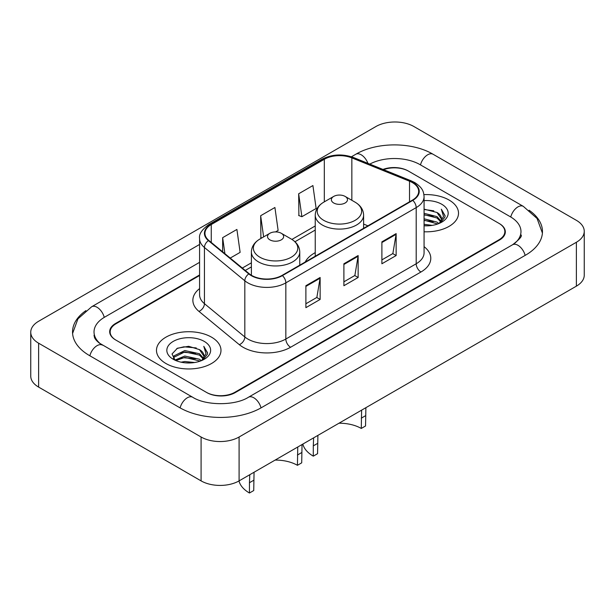 <?xml version="1.0" encoding="UTF-8"?>
<svg xmlns="http://www.w3.org/2000/svg" width="615" height="615" viewBox="0 0 615 615"><rect width="100%" height="100%" fill="white"/><g stroke="black" fill="none" stroke-linecap="round" stroke-linejoin="round"><path stroke-width="0.92" d="M315.241 252.642A35.608 20.556 0 0 0 305.217 262.021M199.583 275.505L116.051 323.728A20.157 11.639 0 0 0 110.154 331.962A20.157 11.639 0 0 0 116.051 340.187L206.317 392.301A20.157 11.639 0 0 0 234.815 392.301L498.95 239.804A20.157 11.639 0 0 0 504.846 231.578A20.157 11.639 0 0 0 498.95 223.353L408.683 171.239A20.157 11.639 0 0 0 383.552 169.671M514.271 243.709A36.277 20.948 0 0 0 520.974 231.578A36.277 20.948 0 0 0 510.35 216.764L420.083 164.659A36.277 20.948 0 0 0 369.776 164.105M199.583 262.344L104.65 317.148A36.277 20.948 0 0 0 94.026 331.962A36.277 20.948 0 0 0 100.729 344.085M201.09 437.004A26.876 15.513 0 0 0 239.089 437.004L576.378 242.272A26.876 15.513 0 0 0 584.25 231.302A26.876 15.513 0 0 0 576.378 220.331L413.91 126.529A26.876 15.513 0 0 0 375.911 126.529L38.622 321.261A26.876 15.513 0 0 0 30.75 332.231A26.876 15.513 0 0 0 38.622 343.201L201.09 437.004L201.09 480.884A26.876 15.513 0 0 0 239.089 480.884L576.378 286.16A26.876 15.513 0 0 0 584.25 275.189L584.25 231.302M30.75 332.231L30.75 376.119A26.876 15.513 0 0 0 38.622 387.089L201.09 480.884M85.892 310.629A57.779 33.356 0 0 0 72.532 331.962A57.779 33.356 0 0 0 89.452 355.547L179.711 407.66A57.779 33.356 0 0 0 261.421 407.66L525.548 255.164A57.779 33.356 0 0 0 542.468 231.578A57.779 33.356 0 0 0 529.108 210.245M449.065 200.036A32.249 18.619 0 0 0 423.912 194.632A32.249 18.619 0 0 1 449.065 200.036A32.249 18.619 0 0 1 458.513 213.197A32.249 18.619 0 0 0 449.065 200.036M211.537 337.174A32.249 18.619 0 0 0 176.397 333.138A32.249 18.619 0 0 0 156.487 350.335A32.249 18.619 0 0 0 165.935 363.503A32.249 18.619 0 0 0 201.074 367.539A32.249 18.619 0 0 0 220.985 350.335A32.249 18.619 0 0 0 211.537 337.174A32.249 18.619 0 0 0 176.397 333.138A32.249 18.619 0 0 0 156.487 350.335A32.249 18.619 0 0 0 165.935 363.503A32.249 18.619 0 0 0 201.074 367.539A32.249 18.619 0 0 0 220.985 350.335A32.249 18.619 0 0 0 211.537 337.174M412.388 182.594A21.502 12.415 180 0 1 418.684 191.365A21.502 12.415 180 0 1 412.388 200.144L282.039 275.405A21.502 12.415 180 0 1 249.229 273.744L208.846 240.45A21.502 12.415 180 0 1 204.956 233.331A21.502 12.415 180 0 1 211.253 224.552L324.32 159.277A21.502 12.415 180 0 1 351.849 157.886L409.521 181.202A21.502 12.415 180 0 1 412.388 182.594M412.773 182.371A22.032 12.723 0 0 0 409.828 180.948L352.157 157.632A22.032 12.723 0 0 0 323.936 159.062L210.876 224.337A22.032 12.723 0 0 0 208.4 240.626L248.783 273.921A22.032 12.723 0 0 0 282.416 275.62L412.773 200.367A22.032 12.723 0 0 0 412.773 182.371M305.886 285.714L305.886 307.661L320.138 299.428L320.138 277.488L305.886 285.714M305.886 303.764L316.863 297.429L320.077 278.218A5.374 3.106 -120 0 0 320.138 277.488M316.763 297.483L320.138 299.428M381.892 241.833L381.892 263.774L396.145 255.548L396.145 233.608L381.892 241.833M381.892 259.884L392.87 253.549L396.083 234.338A5.374 3.106 -120 0 0 396.145 233.608M392.77 253.603L396.145 255.548M343.893 263.774L343.893 285.721L358.138 277.488L358.138 255.548L343.893 263.774M343.893 281.824L354.863 275.489L358.084 256.278A5.374 3.106 -120 0 0 358.138 255.548M354.77 275.543L358.138 277.488M424.066 231.778A32.249 18.619 0 0 0 458.513 213.197A32.249 18.619 0 0 1 424.066 231.778M199.583 274.959L115.582 323.459A20.157 11.639 0 0 0 109.678 331.685A20.157 11.639 0 0 0 115.582 339.911L206.786 392.57A20.157 11.639 0 0 0 235.291 392.57L499.418 240.081A20.157 11.639 0 0 0 505.322 231.855A20.157 11.639 0 0 0 499.418 223.622L408.214 170.962A20.157 11.639 0 0 0 382.976 169.433M298.667 193.779L301.88 216.711L316.133 208.477L312.912 185.553L298.667 193.779L298.89 215.588M230.225 258.077L240.127 252.365L236.906 229.441L222.653 237.667L222.653 251.843M275.543 231.917L278.126 230.425L274.913 207.493L260.66 215.727L260.891 237.536M261.867 237.897L260.66 237.444M260.66 215.727L263.627 236.883M301.88 216.711L298.667 215.504M222.653 237.667L224.906 253.695M424.066 224.275L432.207 225.374M424.066 225.651L427.802 225.82M424.066 218.794L437.004 222.084L438.856 223.545M424.066 220.162L437.742 223.975M424.066 213.305L437.004 216.603L440.924 220.97M424.066 214.673L437.004 217.971L440.571 221.623M438.941 223.514A15.191 8.771 0 0 0 441.447 218.686A15.191 8.771 0 0 0 437.004 212.482L441.439 219.017M424.066 225.782A21.902 12.646 0 0 0 441.755 222.146A21.902 12.646 0 0 0 441.755 204.257A21.902 12.646 0 0 0 424.066 200.621M437.004 212.482L424.066 209.131M440.425 222.853L444.937 217.072L445.083 215.719L441.324 209.192L443.523 216.488L439.179 223.414M441.324 209.192L445.083 215.98M424.066 209.5L433.775 210.799M424.066 214.981L433.321 216.149M424.066 220.47L433.321 221.638M365.887 407.684L365.548 425.98L361.274 428.447A30.904 17.843 0 0 0 338.965 423.228M317.901 435.389L317.571 453.685L313.296 456.153A36.954 21.333 0 0 1 302.841 444.084M361.274 428.447L361.612 410.151M333.722 202.996A8.064 4.651 0 0 0 345.123 202.996A8.064 4.651 0 0 0 345.123 196.416L355.132 202.197A22.217 12.83 0 0 1 355.132 220.331A22.217 12.83 0 0 1 323.713 220.331A22.217 12.83 0 0 1 323.713 202.197C318.239 205.441 315.418 209.761 315.241 215.142A24.185 13.961 0 0 0 322.322 225.013A24.185 13.961 0 0 0 348.682 228.042A24.185 13.961 0 0 0 363.611 215.142C363.434 209.761 360.605 205.441 355.132 202.197L345.123 196.416A8.064 4.651 0 0 0 333.722 196.416A8.064 4.651 0 0 0 333.722 202.996M317.571 443.407L313.296 445.875L313.627 437.857M313.296 445.875L313.296 456.153M302.034 444.545L301.704 462.841L297.429 465.309A30.904 17.843 0 0 0 275.12 460.089M254.057 472.251L253.726 490.547L249.452 493.015A36.954 21.333 0 0 1 238.997 480.945M297.429 465.309L297.76 447.013M269.877 239.858A8.064 4.651 0 0 0 281.278 239.858A8.064 4.651 0 0 0 281.278 233.277L291.287 239.058A22.217 12.83 0 0 1 291.287 257.193A22.217 12.83 0 0 1 259.868 257.193A22.217 12.83 0 0 1 259.868 239.058C254.395 242.302 251.566 246.623 251.389 252.004A24.185 13.961 0 0 0 258.477 261.882A24.185 13.961 0 0 0 284.83 264.904A24.185 13.961 0 0 0 299.759 252.004C299.582 246.623 296.761 242.302 291.287 239.058L281.278 233.277A8.064 4.651 0 0 0 269.877 233.277A8.064 4.651 0 0 0 269.877 239.858M253.726 480.269L249.452 482.737L249.782 474.719M249.452 482.737L249.452 493.015M181.102 362.189L184.808 361.52L194.678 362.504M185.438 362.835L190.281 362.95M174.921 360.09L184.808 356.039L199.475 359.221L201.336 360.682M175.859 360.567L184.808 357.407L200.213 361.105M173.691 358.96L174.068 355.839L184.808 350.55L199.475 353.733L203.404 358.107M173.607 358.568L174.068 357.207L184.808 351.926L199.475 355.109L203.05 358.753M201.413 360.651A15.191 8.771 0 0 0 203.926 355.824A15.191 8.771 0 0 0 199.475 349.62L203.911 356.154M204.226 341.394A21.902 12.646 0 0 0 173.246 341.394A21.902 12.646 0 0 0 173.246 359.275A21.902 12.646 0 0 0 204.226 359.275A21.902 12.646 0 0 0 204.226 341.394M199.475 349.62L188.651 346.299L177.443 348.221L172.031 353.971L175.106 360.236M202.896 359.983L207.416 354.209L207.562 352.849L203.796 346.33L205.994 353.625L201.659 360.551M203.796 346.33L207.555 353.118M176.828 348.528L183.862 346.806L196.247 347.936M179.326 353.156L183.862 352.295L195.793 353.287M179.326 358.645L183.862 357.776L195.793 358.768M261.014 407.891A10.747 6.204 -120 0 0 248.445 397.252C235.23 405.8 205.902 405.8 192.687 397.252L99.253 343.032C96.547 340.795 94.948 338.911 94.472 337.389L94.026 335.252M180.118 407.891A10.747 6.204 -60 0 1 192.687 397.252M89.859 355.778A10.747 6.204 -60 0 1 102.428 345.138M72.585 333.476L77.936 318.854L91.681 306.739A10.747 6.204 60 0 1 104.25 317.386M351.434 156.771L355.808 154.25A10.747 6.204 60 0 1 367.901 163.344M355.808 154.25C376.772 141.781 412.096 141.781 433.06 154.25A10.747 6.204 120 0 0 420.491 164.889M433.06 154.25L523.319 206.363A10.747 6.204 120 0 0 510.75 217.003M525.141 255.394A10.747 6.204 -120 0 0 512.572 244.755L248.445 397.252M239.089 480.884L239.089 437.004M38.622 387.089L38.622 343.201M576.378 286.16L576.378 242.272M424.066 246.653A33.594 19.396 180 0 1 420.944 272.007L290.588 347.26A6.719 3.882 60 0 1 285.837 339.034L416.194 263.774A26.876 15.513 0 0 0 424.066 252.803L424.066 196.631A26.876 15.513 180 0 1 416.194 207.609A6.719 3.882 -120 0 0 412.773 200.367M290.588 347.26A33.594 19.396 180 0 1 243.086 347.26A33.594 19.396 180 0 1 239.32 344.677L198.937 311.375A33.594 19.396 180 0 1 199.583 288.62M247.837 339.034A26.876 15.513 0 0 0 285.837 339.034L285.837 282.862A26.876 15.513 180 0 1 244.824 280.794L204.441 247.499A26.876 15.513 180 0 1 199.583 238.597L199.583 294.769A26.876 15.513 0 0 0 204.441 303.672L244.824 336.966A26.876 15.513 0 0 0 247.837 339.034M424.066 196.631C423.627 192.018 423.205 188.175 414.802 182.586L411.266 180.871A6.719 3.144 112 0 0 409.828 180.948M411.266 180.871L353.602 157.563C342.47 153.619 331.908 154.196 321.906 159.277A6.719 3.882 60 0 1 323.936 159.062M210.876 224.337A6.719 3.882 -120 0 0 208.846 224.552C201.874 229.564 198.783 234.246 199.583 238.597M208.4 240.626A6.719 4.497 129.5 0 0 204.441 247.499L204.441 303.672A6.719 4.497 -50.5 0 1 198.937 311.375M353.602 157.563A6.719 3.144 112 0 0 352.157 157.632M248.783 273.921A6.719 4.497 129.5 0 0 244.824 280.794L244.824 336.966A6.719 4.497 -50.5 0 1 239.32 344.677M282.416 275.62A6.719 3.882 60 0 1 285.837 282.862L416.194 207.609L416.194 263.774A6.719 3.882 60 0 0 420.944 272.007M211.253 224.552L211.253 242.441M409.521 181.202L409.521 201.805M351.849 157.886L351.849 200.298M367.916 225.82L363.611 224.075M324.32 159.277L324.32 201.843M315.241 225.959L291.91 239.427M251.389 262.82L242.325 268.055M343.893 264.473L358.084 256.278M381.892 242.533L396.083 234.338M305.886 286.413L320.077 278.218M365.548 415.709L361.274 418.177M301.704 452.571L297.429 455.038M91.681 306.739L199.583 244.447M542.415 233.093L537.064 218.471L523.319 206.363M520.974 234.869C522.473 235.96 519.667 239.25 512.572 244.755M321.906 159.277L208.846 224.552M315.241 230.048L294.969 241.749M251.389 266.91L245.239 270.462M363.611 228.311L363.611 215.142M315.241 256.232L315.241 215.142M333.722 196.416L323.713 202.197M299.759 265.173L299.759 252.004M251.389 275.259L251.389 252.004M269.877 233.277L259.868 239.058M173.553 358.799L173.553 357.884"/></g></svg>
